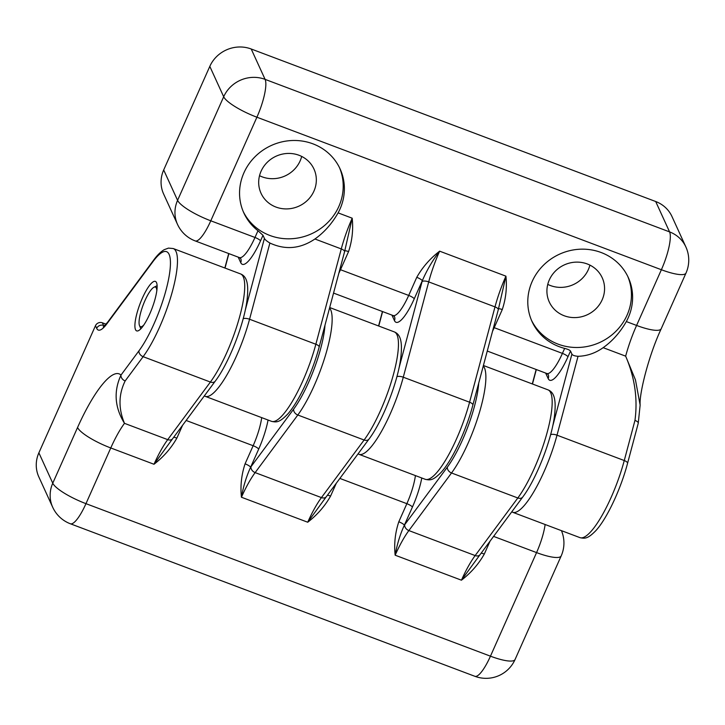<?xml version="1.0" encoding="UTF-8"?>
<svg xmlns="http://www.w3.org/2000/svg" width="725" height="725" viewBox="0 0 725 725"><rect width="100%" height="100%" fill="white"/><g stroke="black" fill="none" stroke-linecap="round" stroke-linejoin="round"><path stroke-width="1.09" d="M627.723 276.334A52.916 49.916 -24.6 0 1 625.158 319.009A52.916 49.916 -24.6 0 1 558.069 344.13A52.916 49.916 -24.6 0 1 531.507 320.323M603.164 347.674C612.408 341.122 620.129 332.422 626.327 321.565A52.916 49.916 -24.6 0 0 628.33 277.603A52.916 49.916 -24.6 0 0 559.446 254.212A52.916 49.916 -24.6 0 0 532.068 321.61A52.916 49.916 -24.6 0 0 564.648 348.399C567.775 349.187 569.732 350.075 570.521 351.045L571.916 354.09C572.514 355.286 574.553 356.02 578.043 356.292C586.996 356.057 595.37 353.184 603.164 347.674L625.657 356.156A52.916 12.832 110.7 0 1 636.586 325.434L626.327 321.565M314.931 238.996C324.175 232.444 331.896 223.735 338.104 212.878A52.916 49.916 -24.6 0 0 340.097 168.925A52.916 49.916 -24.6 0 0 271.213 145.526A52.916 49.916 -24.6 0 0 243.836 212.923A52.916 49.916 -24.6 0 0 257.973 230.731L262.994 235.308L264.407 238.398C264.942 239.622 266.773 241.162 269.89 243.02C285.315 250.207 300.322 248.865 314.931 238.996L341.276 248.929L315.855 344.248L249.563 319.245L269.89 243.02M301.682 156.428A29.109 27.45 -24.6 0 1 300.123 160.923A29.109 27.45 -24.6 0 1 259.532 175.695M589.905 265.114A29.109 27.45 -24.6 0 1 588.347 269.6A29.109 27.45 -24.6 0 1 547.756 284.381M638.254 423.228L627.551 463.375A5.292 1.967 14.9 0 0 624.261 460.538L634.964 420.391A5.292 1.967 14.9 0 1 638.254 423.228L640.139 405.067C639.124 394.545 648.168 356.745 661.209 328.751A31.755 7.205 24 0 1 636.586 325.434L661.381 269.736L256.904 117.214L210.785 220.799A31.755 7.703 110.7 0 1 195.197 240.917L239.395 257.583A31.755 7.703 110.7 0 0 254.983 237.465L210.785 220.799A31.755 7.205 -156 0 1 177.58 200.336A31.755 29.952 155.4 0 0 177.525 224.406L163.632 194.028A31.755 29.952 -24.6 0 1 163.687 169.958L209.806 66.383A31.755 29.952 -24.6 0 1 251.212 49.001L655.69 201.514A31.755 29.952 -24.6 0 1 671.993 216.567L685.877 246.944A31.755 29.952 -24.6 0 0 669.574 231.891L655.69 201.514M299.044 155.277A29.109 27.45 -24.6 0 1 313.979 169.07A29.109 27.45 -24.6 0 1 307.853 199.946A29.109 27.45 -24.6 0 1 275.98 207.069A29.109 27.45 -24.6 0 1 261.036 193.276A29.109 27.45 -24.6 0 1 267.172 162.391A29.109 27.45 -24.6 0 1 299.044 155.277M339.49 167.656A52.916 49.916 -24.6 0 1 336.935 210.323A52.916 49.916 -24.6 0 1 269.836 235.453A52.916 49.916 -24.6 0 1 243.274 211.637M587.268 263.963A29.109 27.45 -24.6 0 1 602.212 277.757A29.109 27.45 -24.6 0 1 596.077 308.632A29.109 27.45 -24.6 0 1 564.213 315.756A29.109 27.45 -24.6 0 1 549.269 301.953A29.109 27.45 -24.6 0 1 555.404 271.077A29.109 27.45 -24.6 0 1 587.268 263.963M344.819 250.814A5.292 1.205 -156 0 1 348.553 251.602C352.178 240.691 353.392 229.553 352.196 218.198A52.916 12.832 -69.3 0 0 341.276 248.929A5.292 1.967 -165.1 0 1 344.565 251.765L352.196 218.198L338.104 212.878M640.139 405.067L635.463 379.9L625.657 356.156C634.774 377.417 637.873 398.822 634.964 420.391M391.926 315.094L394.445 320.604A37.047 8.981 110.7 0 0 414.238 298.836L422.294 280.729A5.292 1.205 24 0 0 416.766 277.322C422.494 267.208 430.115 258.49 439.631 251.167C432.671 260.248 426.889 270.108 422.294 280.729A58.208 14.119 110.7 0 0 422.077 281.554A5.292 1.967 14.9 0 1 428.702 281.889A52.916 12.832 110.7 0 1 439.631 251.167L505.923 276.162A52.916 12.832 -69.3 0 0 494.994 306.892L428.702 281.889L403.281 377.208A63.501 15.397 110.7 0 1 358.993 454.321L425.294 479.316A63.501 15.397 -69.3 0 0 469.573 402.212L403.281 377.208A5.292 1.967 14.9 0 0 396.883 376.728M492.547 331.234A31.755 7.703 -69.3 0 0 494.205 327.673L502.271 309.566A5.292 1.205 24 0 0 498.537 308.778M498.283 309.729L472.863 405.048A5.292 1.967 -165.1 0 0 469.573 402.212L494.994 306.892A5.292 1.967 -165.1 0 1 498.283 309.729L505.923 276.162C507.11 287.517 505.896 298.655 502.271 309.566M125.162 380.942A5.292 3.906 -143.5 0 1 120.993 375.07L138.964 350.809A5.292 3.906 -143.5 0 0 143.124 356.682L125.162 380.942C118.528 394.364 118.302 408.492 124.483 423.337L167.72 439.64A52.916 12.832 -69.3 0 0 153.999 464.263L172.613 438.734A5.292 3.906 -143.5 0 1 167.72 439.64L210.386 382.048A63.501 15.397 -69.3 0 0 239.341 317.858A63.501 15.397 -69.3 0 0 240.483 273.896C246.138 276.107 249.382 282.306 246.817 301.718C243.373 326.087 228.466 363.76 215.271 381.132A5.292 3.906 -143.5 0 1 210.386 382.048L143.124 356.682A63.501 15.397 -69.3 0 0 172.088 292.501A63.501 15.397 -69.3 0 0 173.221 248.539L240.483 273.896M120.993 375.07C113.517 391.328 114.677 407.423 124.483 423.337A52.916 12.832 -69.3 0 0 110.762 447.959A31.755 7.205 -156 0 1 77.557 427.496A84.671 20.536 -69.3 0 1 120.993 375.07M493.589 536.391L536.563 552.595L490.453 656.179L85.967 503.657A31.755 7.205 -156 0 1 52.762 483.194A31.755 29.952 -24.6 0 0 52.707 507.264L38.824 476.896A31.755 29.952 -24.6 0 1 38.878 452.826L95.473 325.697A5.292 4.993 -24.6 0 1 102.37 322.806L106.086 324.202M490.028 541.203L484.309 554.036C478.573 564.15 470.951 572.868 461.444 580.19L480.059 554.661A5.292 3.906 -143.5 0 1 475.165 555.567A52.916 12.832 -69.3 0 0 461.444 580.19L395.152 555.196A52.916 12.832 110.7 0 1 408.873 530.573L451.53 472.981L517.822 497.975L475.165 555.567L408.873 530.573A5.292 3.906 36.5 0 1 404.704 524.701L447.37 467.108A5.292 3.906 36.5 0 0 451.53 472.981A63.501 15.397 110.7 0 0 479.433 412.489A63.501 15.397 110.7 0 0 483.276 365.998M484.309 554.036A5.292 1.205 24 0 0 481.119 553.22M173.674 437.293A5.292 1.205 -156 0 1 176.864 438.108C171.136 448.222 163.515 456.94 153.999 464.263L110.762 447.959L85.967 503.657A31.755 7.703 110.7 0 1 70.379 523.776L474.866 676.298A31.755 31.755 0 0 0 515.067 659.496A31.755 7.205 24 0 1 490.453 656.179A31.755 7.703 110.7 0 1 474.866 676.298M398.804 521.792C395.179 532.703 393.956 543.841 395.152 555.196C397.092 544.294 400.155 534.298 404.342 525.208A5.292 1.205 24 0 0 398.804 521.792L406.861 503.685L339.871 478.427M327.401 495.257A5.292 1.205 -156 0 1 330.591 496.072C324.854 506.186 317.233 514.904 307.726 522.227L326.332 496.698A5.292 3.906 -143.5 0 1 321.438 497.604A52.916 12.832 -69.3 0 0 307.726 522.227L241.434 497.232A52.916 12.832 110.7 0 1 255.146 472.609L321.438 497.604L364.104 440.012A63.501 15.397 -69.3 0 0 393.068 375.822A63.501 15.397 -69.3 0 0 394.201 331.86C399.856 334.071 403.109 340.27 400.535 359.682C397.101 384.051 382.193 421.723 368.998 439.096A5.292 3.906 -143.5 0 1 364.104 440.012L297.812 415.008L255.146 472.609A5.292 3.906 36.5 0 1 250.986 466.737L293.652 409.136A5.292 3.906 36.5 0 0 297.812 415.008A63.501 15.397 110.7 0 0 325.706 354.525A63.501 15.397 110.7 0 0 329.558 308.034M261.698 417.636A31.755 7.703 110.7 0 1 253.143 445.721L245.077 463.828C241.452 474.739 240.238 485.868 241.434 497.232C243.364 486.33 246.428 476.334 250.614 467.244A58.208 14.119 110.7 0 1 250.986 466.737M245.077 463.828A5.292 1.205 -156 0 1 250.614 467.244L258.68 449.128A37.047 8.981 110.7 0 0 268.06 420.038M143.903 324.9A21.17 5.129 110.7 0 1 139.508 325.597A21.17 5.129 110.7 0 1 143.133 305.053A21.17 5.129 110.7 0 1 153.972 287.236A21.17 5.129 110.7 0 1 156.808 290.662M149.667 314.133A26.462 6.416 -69.3 0 0 155.349 281.382A26.462 6.416 -69.3 0 0 140.007 303.884A26.462 6.416 -69.3 0 0 136.681 330.899A26.462 6.416 -69.3 0 0 149.667 314.133M228.882 253.614L225.022 268.069M245.195 310.445L264.407 238.398M257.973 230.731L254.983 237.465A5.292 1.205 -156 0 1 260.511 240.872L262.994 235.308M260.511 240.872A37.047 8.981 110.7 0 1 240.727 262.64L238.208 257.13M382.601 311.578L378.749 326.032M398.913 368.409L422.077 281.554M536.328 369.542L532.467 383.996M552.64 426.373L571.916 354.09M545.653 373.067L548.173 378.568A37.047 8.981 110.7 0 0 567.956 356.8L570.521 351.045M243.165 318.755A5.292 1.967 14.9 0 1 249.563 319.245A63.501 15.397 110.7 0 1 205.275 396.358L271.567 421.352A63.501 15.397 -69.3 0 0 315.855 344.248A5.292 1.967 -165.1 0 1 319.145 347.085C312.466 372.46 298.763 401.958 287.553 414.238C279.569 422.458 276.597 422.494 271.567 421.352M338.829 273.271A31.755 7.703 -69.3 0 0 340.487 269.709L408.701 295.428A31.755 7.703 110.7 0 1 393.113 315.547L333.545 293.081M239.395 257.583L240.736 258.635A5.292 4.993 -24.6 0 1 240.727 262.64M493.562 327.437A5.292 1.205 24 0 1 494.205 327.673L562.419 353.392A31.755 7.703 110.7 0 1 546.831 373.511L487.263 351.045M209.806 66.383L223.69 96.751A31.755 29.952 -24.6 0 1 265.096 79.369A31.755 7.703 -69.3 0 1 256.904 117.214A31.755 7.205 -156 0 1 223.69 96.751L177.58 200.336L163.687 169.958M550.61 434.692A5.292 1.967 14.9 0 1 557.008 435.181L624.261 460.538A63.501 15.397 110.7 0 1 579.973 537.642C585.002 538.784 587.975 538.748 595.959 530.528C607.169 518.257 620.872 488.75 627.551 463.375M511.759 511.859L512.72 512.285A63.501 15.397 110.7 0 0 557.008 435.181L578.043 356.292M548.173 378.568A5.292 4.993 155.4 0 0 548.182 374.562L546.831 373.511M567.956 356.8A5.292 1.205 24 0 0 562.419 353.392L564.648 348.399M339.844 269.473A5.292 1.205 -156 0 1 340.487 269.709L348.553 251.602M414.238 298.836A5.292 1.205 24 0 0 408.701 295.428L416.766 277.322M685.877 246.944A31.755 31.755 0 0 1 686.004 273.053A31.755 7.205 24 0 1 661.381 269.736A31.755 7.703 -69.3 0 0 669.574 231.891L265.096 79.369L251.212 49.001M421.787 478.002A37.047 8.981 110.7 0 1 412.398 507.101L404.342 525.208A58.208 14.119 110.7 0 1 404.704 524.701M478.699 383.172A58.208 14.119 110.7 0 1 447.37 467.108M173.221 248.539L168.472 248.104L164.194 249.69C160.696 251.765 157.171 255.254 153.618 260.139A5.292 3.906 36.5 0 0 153.066 261.471A58.208 14.119 -69.3 0 1 169.396 274.585A58.208 14.119 -69.3 0 1 138.964 350.809M153.618 260.139L107.427 322.489A5.292 3.906 36.5 0 0 106.874 323.83L153.066 261.471M104.074 326.259A31.755 7.703 -69.3 0 1 103.593 325.462A5.292 4.993 155.4 0 0 96.688 328.362A37.047 8.981 -69.3 0 0 106.874 323.83M96.688 328.362L95.473 325.697M104.563 325.833L103.593 325.462L102.37 322.806M561.44 530.655A31.755 31.755 0 0 1 561.186 555.921A31.755 7.205 24 0 1 536.563 552.595A31.755 7.703 -69.3 0 0 545.127 524.501M258.68 449.128A5.292 1.205 -156 0 0 253.143 445.721L186.144 420.464M415.416 475.6A31.755 7.703 110.7 0 1 406.861 503.685A5.292 1.205 24 0 1 412.398 507.101M336.3 483.231L330.591 496.072M182.582 425.267L176.864 438.108M394.445 320.604A5.292 4.993 155.4 0 0 394.454 316.598L393.113 315.547M522.716 497.06A5.292 3.906 -143.5 0 1 517.822 497.975A63.501 15.397 -69.3 0 0 546.786 433.795A63.501 15.397 -69.3 0 0 547.919 389.823C553.583 392.035 556.827 398.233 554.253 417.645C550.819 442.014 535.911 479.687 522.716 497.06L480.059 554.661M324.981 325.208A58.208 14.119 110.7 0 1 293.652 409.136M38.878 452.826L52.762 483.194L77.557 427.496M204.314 395.932L205.275 396.358M228.71 253.551L224.85 268.005M177.525 224.406A31.755 31.755 0 0 0 195.197 240.917M536.156 369.478L532.295 383.933M512.72 512.285L579.973 537.642M686.004 273.053L661.209 328.751M107.427 322.489L103.267 326.83M358.041 453.895L358.993 454.321M382.428 311.514L378.577 325.969M344.565 251.765L319.145 347.085M472.863 405.048C466.193 430.423 452.482 459.931 441.28 472.202C433.287 480.421 430.315 480.457 425.294 479.316M139.508 325.597L140.84 328.815M153.972 287.236L157.098 285.704M215.271 381.132L172.613 438.734M368.998 439.096L326.332 496.698M561.186 555.921L515.067 659.496M52.707 507.264A31.755 31.755 0 0 0 70.379 523.776M394.201 331.86L329.694 307.536M547.919 389.823L483.412 365.5"/></g></svg>
